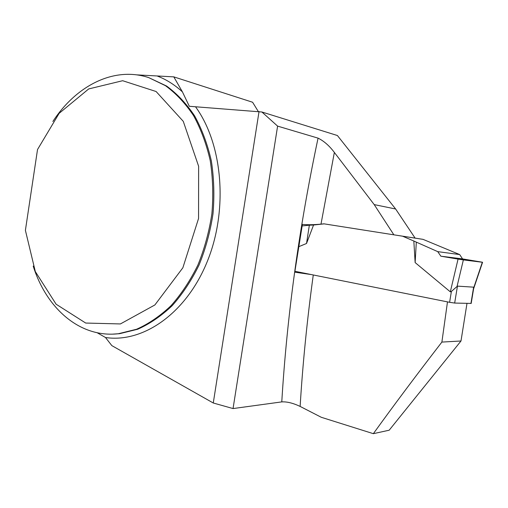 <?xml version="1.0" encoding="UTF-8"?>
<svg xmlns="http://www.w3.org/2000/svg" width="508" height="508" viewBox="0 0 508 508"><rect width="100%" height="100%" fill="white"/><g stroke="black" fill="none" stroke-linecap="round" stroke-linejoin="round"><path stroke-width="0.76" d="M97.155 332.74L105.493 337.509L111.836 345.618L213.271 402.996L233.051 408.565L281.775 401.892C287.02 315.519 299.117 227.603 318.065 138.138L277.603 126.117L261.893 111.995L189.313 106.28L182.423 91.872L173.793 76.867L136.519 74.847M261.893 111.995L337.401 135.522L395.63 208.998L374.205 204.603L334.359 152.432L320.993 224.13L323.913 223.818L393.871 234.829L374.205 204.603M258.28 111.481L252.59 102.241L173.793 76.867M447.485 301.885L441.884 342.081C416.643 374.771 393.795 405.301 373.348 433.68L321.297 417.29L300.133 406.425C293.103 403.098 286.982 401.587 281.775 401.892M52.87 121.495C76.054 85.782 113.957 66.065 148.761 77.629L165.449 85.681C175.978 93.377 185.35 103.365 193.561 115.646C200.908 129.096 206.47 144.126 210.255 160.731C212.884 177.959 213.43 195.618 211.893 213.709C209.156 231.68 204.483 248.806 197.879 265.081C190.29 280.518 181.337 294.062 171.012 305.702C160.115 316.027 148.634 323.875 136.55 329.254L118.377 333.737C79.991 338.182 46.514 308.489 33.21 266.103M25.4 230.34L37.522 149.53L59.138 113.347L88.697 88.938L122.65 80.715L156.102 91.516L183.274 121.349L198.628 166.281L198.565 218.453L182.861 267.786L154.883 304.952L120.402 323.939L85.7 323.05L56.109 304.209L35.319 271.583L25.4 230.34M441.884 342.081L460.997 340.995L389.185 430.206L373.348 433.68M460.997 340.995L466.985 303.384M393.871 234.829L415.112 238.112L395.63 208.998M320.993 224.13C313.919 224.809 307.721 224.898 302.4 224.403L294.767 272.186L311.423 274.593M318.065 138.138C323.913 141.008 329.343 145.771 334.359 152.432M277.603 126.117L233.051 408.565M213.271 402.996L259.042 111.531M294.913 271.285L449.605 302.311L454.666 303.06L471.183 303.422M414.82 238.068L423.031 239.357L459.683 254.571L437.737 251.638L413.83 241.021L415.138 262.579L450.317 291.846L451.39 291.446L457.454 286.125L473.621 287.16L473.742 287.712L482.333 262.249L463.36 259.918L456.997 286.664M423.031 239.357L402.565 236.195L413.83 241.021M402.565 236.195L394.145 234.867M324.199 223.863L313.557 225.012L306.527 243.484L298.85 246.653M471.17 303.479L473.545 289.103M306.527 243.484L309.353 225.19L302.152 225.933M309.353 225.19L313.557 225.012M482.333 262.249L462.559 258.902L459.683 254.571M415.138 262.579L416.3 242.348M462.559 258.902L440.861 256.197L458.057 259.099L450.317 291.846M440.861 256.197L466.522 260.312L482.416 262.223L462.934 258.966L440.861 256.197L437.737 251.638M458.057 259.099L463.36 259.918M112.986 334.124L119.545 333.705L137.712 329.235C149.784 323.863 161.265 316.027 172.149 305.714C182.467 294.094 191.421 280.575 198.996 265.157C205.594 248.907 210.261 231.813 212.998 213.868C214.535 195.802 213.989 178.175 211.36 160.979C207.575 144.393 202.013 129.388 194.666 115.951C186.455 103.689 177.089 93.713 166.567 86.023L148.761 77.629M157.575 76.156C166.427 79.572 174.708 84.811 182.423 91.872M195.758 107.099C222.949 144.659 228.352 210.649 206.953 262.293C185.668 314.071 142.577 343.16 105.493 337.509M313.271 274.968C307.105 319.945 302.724 363.766 300.133 406.425M449.605 302.311L451.39 291.446M470.929 303.492L473.621 287.16M454.666 303.06L457.454 286.125M112.757 334.131L118.377 333.737M482.568 262.274L473.672 288.614"/></g></svg>

